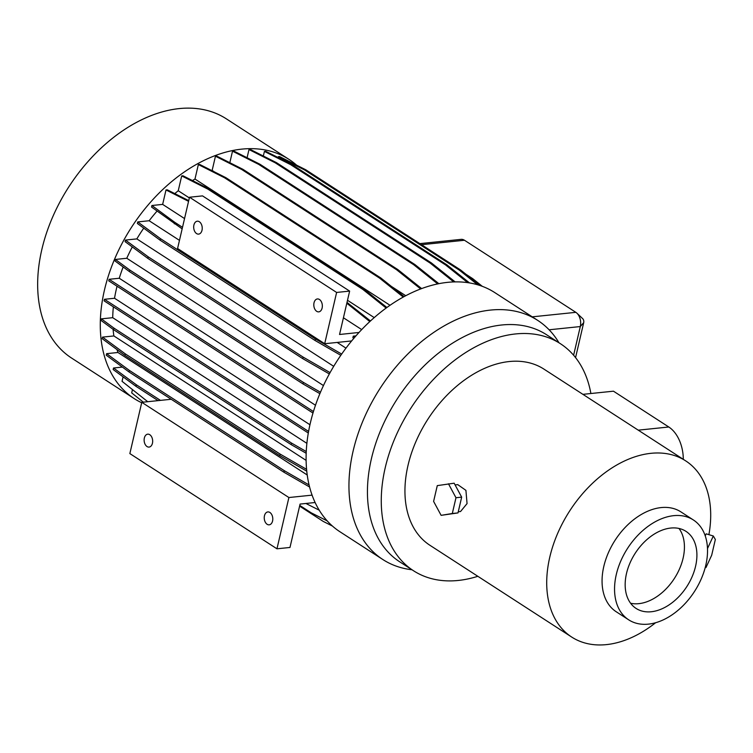 <?xml version="1.0" encoding="UTF-8"?>
<svg xmlns="http://www.w3.org/2000/svg" width="753" height="753" viewBox="0 0 753 753"><rect width="100%" height="100%" fill="white"/><g stroke="black" fill="none" stroke-linecap="round" stroke-linejoin="round"><path stroke-width="1.13" d="M455.076 484.904L457.749 484.631L465.919 490.354L467.058 503.597L460.535 511.532L458.266 511.767M322.124 308.024A6.495 4.245 -95.9 0 0 317.408 298.95A6.495 4.245 -95.9 0 0 314.029 302.791A6.495 4.245 -95.9 0 0 318.745 311.864A6.495 4.245 -95.9 0 0 322.124 308.024M193.907 225.034A6.495 4.245 84.1 0 1 197.286 221.203A6.495 4.245 84.1 0 1 202.011 230.277A6.495 4.245 84.1 0 1 198.623 234.117A6.495 4.245 84.1 0 1 193.907 225.034M670.772 528.051A45.905 30.722 122.9 0 0 629.932 563.131A45.905 30.722 122.9 0 0 636.097 608.433A45.905 30.722 122.9 0 0 651.298 611.747A45.905 30.722 122.9 0 0 692.139 576.657A45.905 30.722 122.9 0 0 685.983 531.354A45.905 30.722 122.9 0 0 670.772 528.051M630.59 603.247A45.905 30.722 122.9 0 0 638.817 603.661A45.905 30.722 122.9 0 0 677.248 573.588A45.905 30.722 122.9 0 0 678.999 528.465M693.362 519.956L680.881 511.871A59.496 39.805 122.9 0 0 603.802 566.444A59.496 39.805 122.9 0 0 616.227 611.756L628.708 619.841A59.496 39.805 122.9 0 0 705.787 565.268A59.496 39.805 122.9 0 0 693.362 519.956A59.496 39.805 122.9 0 0 616.293 574.53A59.496 39.805 122.9 0 0 628.708 619.841M296.588 165.142A142.458 95.32 122.9 0 0 289.011 159.401L226.389 118.87A142.458 95.32 122.9 0 0 41.829 249.554A142.458 95.32 122.9 0 0 71.573 358.051L134.203 398.591A142.458 95.32 122.9 0 0 141.686 402.751M289.011 159.401A142.458 95.32 122.9 0 0 104.451 290.084A142.458 95.32 122.9 0 0 134.203 398.591M558.952 342.756A142.458 95.32 122.9 0 0 537.689 320.364A142.458 95.32 122.9 0 0 353.119 451.047A142.458 95.32 122.9 0 0 382.872 559.545A142.458 95.32 122.9 0 0 412.004 569.767M537.689 320.364L494.834 292.625A142.458 95.32 122.9 0 0 310.274 423.308A142.458 95.32 122.9 0 0 340.017 531.806L382.872 559.545M582.916 394.346L590.889 393.518A135.211 90.473 122.9 0 0 560.401 343.697L546.574 334.746A135.211 90.473 122.9 0 0 371.398 458.775A135.211 90.473 122.9 0 0 399.627 561.757L413.463 570.718A135.211 90.473 122.9 0 0 477.826 576.299M560.401 343.697A135.211 90.473 122.9 0 0 385.225 467.735A135.211 90.473 122.9 0 0 413.463 570.718M708.902 534.668A104.921 70.208 122.9 0 0 685.719 460.892A104.921 70.208 122.9 0 0 549.784 557.145A104.921 70.208 122.9 0 0 571.696 637.057A104.921 70.208 122.9 0 0 655.637 622.712M685.719 460.892L543.948 369.121A104.921 70.208 122.9 0 0 408.013 465.373A104.921 70.208 122.9 0 0 429.925 545.285L571.696 637.057M117.044 286.225A126.56 84.684 122.9 0 0 116.414 288.851A126.56 84.684 122.9 0 0 114.531 298.254L104.451 299.299L104.093 300.842L308.306 433.022M152.445 443.253A6.495 4.245 -95.9 0 0 147.729 434.17A6.495 4.245 -95.9 0 0 144.35 438.011A6.495 4.245 -95.9 0 0 149.066 447.084A6.495 4.245 -95.9 0 0 152.445 443.253M264.463 515.758A6.495 4.245 84.1 0 1 267.852 511.927A6.495 4.245 84.1 0 1 272.567 521.001A6.495 4.245 84.1 0 1 269.188 524.832A6.495 4.245 84.1 0 1 264.463 515.758M315.121 502.515L300.08 504.077L289.98 547.459L276.963 548.805L288.898 497.535L312.081 495.135M288.898 497.535L141.78 402.318L171.213 399.269M276.963 548.805L129.855 453.588L141.78 402.318M147.739 401.697L122.052 381.329L123.097 376.848M305.916 503.475L319.225 510.186M157.057 211.104A126.56 84.684 122.9 0 0 149.15 220.742L137.733 221.919L137.375 223.472L160.144 240.216L315.055 340.488L340.817 355.312M345.985 348.14L337.165 342.427M179.468 240.367L149.15 220.742M174.79 193.615A126.56 84.684 122.9 0 1 178.245 190.744L189.342 197.926M347.5 300.296L374.241 317.606M184.541 218.568L162.648 204.392L166.008 189.963L167.288 189.831L188.711 200.637M347.011 302.414L370.495 320.966M354.898 337.09L353.261 336.149L352.893 337.702L353.891 338.266M361.713 329.598L343.434 317.775M346.813 303.243L369.827 321.587M166.008 189.963L188.551 201.333M353.261 336.149L355.962 335.876M123.163 266.976A126.56 84.684 122.9 0 0 119.266 278.252L109.11 279.297L108.743 280.85L312.984 413.049M132.302 246.946A126.56 84.684 122.9 0 0 126.777 258.26L115.388 259.446L115.03 260.99L129.45 271.607L303.017 383.945L319.884 393.659M143.748 228.159A126.56 84.684 122.9 0 0 136.839 238.899L125.44 240.075L125.073 241.628L147.842 258.383L302.762 358.654L329.343 373.949M162.648 204.392L151.908 205.503L151.551 207.056L182.141 228.874M178.245 190.744L181.699 175.92L207.913 189.144L362.824 289.406L386.157 308.052M386.91 307.506L364.104 289.274L209.193 189.003L182.979 175.788L181.699 175.92M390.035 305.294L194.98 179.045A126.56 84.684 122.9 0 0 192.476 180.579M194.98 179.045L198.35 164.559L224.563 177.783L379.474 278.055L403.279 297.068M404.135 296.597L380.745 277.923L225.834 177.652L199.63 164.427L198.35 164.559M214.464 171.91L212.148 170.413A126.56 84.684 122.9 0 0 211.791 170.564M212.148 170.413L215.452 156.229L241.666 169.453L396.577 269.725L420.663 288.964M421.652 288.597L397.857 269.593L242.946 169.321L216.732 156.097L215.452 156.229M229.825 162.704L232.508 151.174L258.712 164.399L413.632 264.67L437.728 283.919M438.877 283.683L414.903 264.538L259.992 164.267L233.778 151.042L232.508 151.174M247.078 157.754L248.989 149.555L275.193 162.78L430.114 263.051L453.758 281.942M455.16 281.904L431.384 262.919L276.473 162.648L250.26 149.423L248.989 149.555M263.334 156.022L264.407 151.419L290.611 164.634L445.531 264.905L467.754 282.667M469.543 282.94L446.802 264.774L291.891 164.502L265.677 151.278L264.407 151.419M278.102 157.546L278.299 156.699L304.504 169.914L459.424 270.186L477.731 284.813M480.103 285.556L460.695 270.054L305.784 169.783L279.57 156.568L278.299 156.699M132.453 389.64L131.69 392.878L143.305 402.158M122.391 367.078L113.534 368.001L113.166 369.544L135.935 386.298L158.074 400.624M116.988 349.571A126.56 84.684 122.9 0 0 117.957 352.489L106.615 353.665L106.258 355.209L129.027 371.963L283.937 472.235L309.587 486.993M113.091 329.306A126.56 84.684 122.9 0 0 113.872 335.942L102.521 337.118L102.154 338.662L124.923 355.416L279.834 455.687L306.763 471.18M113.374 306.857A126.56 84.684 122.9 0 0 112.715 317.681L101.354 318.858L100.996 320.401L113.609 329.692L291.213 444.647L306.179 453.259M136.839 238.899L333.72 366.334M112.715 317.681L306.876 443.348M309.944 424.739L114.531 298.254M405.763 295.731L391.466 286.479M307.224 474.992L117.957 352.489M315.479 405.246L119.266 278.252M306.113 460.375L113.872 335.942M323.461 385.564L126.777 258.26M590.889 393.518L613.46 391.184L668.796 426.998A32.454 21.235 84.1 0 1 683.3 459.321M573.617 355.237L580.29 326.557A10.815 7.078 -95.9 0 0 576.92 313.192A10.815 7.078 -95.9 0 0 575.838 312.335L464.488 240.263A10.815 7.078 -95.9 0 0 461.081 239.36L419.863 243.624M582.361 318.397A3.247 2.118 84.1 0 1 582.69 318.651A3.247 2.118 84.1 0 1 583.697 322.661L575.565 357.609M466.06 274.337L472.639 278.601L482.344 286.356M472.639 278.601L471.538 278.714M348.413 303.327L347.133 303.459M151.908 205.503L174.677 222.257L174.32 223.81M174.677 222.257L182.508 227.321M259.992 164.267L258.712 164.399M414.903 264.538L413.632 264.67M115.388 259.446L129.808 270.054L303.384 382.402L320.477 392.238M129.45 271.607L129.808 270.054M303.384 382.402L303.017 383.945M102.521 337.118L125.29 353.872L280.201 454.134L306.575 469.326M125.29 353.872L124.923 355.416M280.201 454.134L279.834 455.687M299.769 505.414L311.309 512.878L327.226 520.907M305.784 169.783L304.504 169.914M460.695 270.054L459.424 270.186M242.946 169.321L241.666 169.453M397.857 269.593L396.577 269.725M109.11 279.297L313.436 411.552M106.615 353.665L129.384 370.42L284.295 470.681L309.078 484.951M129.384 370.42L129.027 371.963M284.295 470.681L283.937 472.235M299.6 506.12L323.253 521.424L332.45 526.065M291.891 164.502L290.611 164.634M446.802 264.774L445.531 264.905M225.834 177.652L224.563 177.783M380.745 277.923L379.474 278.055M137.733 221.919L160.502 238.673L315.413 338.944L341.683 354.061M160.502 238.673L160.144 240.216M315.413 338.944L315.055 340.488M104.451 299.299L308.589 431.431M113.534 368.001L136.302 384.755L160.445 400.38M136.302 384.755L135.935 386.298M101.354 318.858L113.976 328.139L291.58 443.103L306.255 451.546M113.609 329.692L113.976 328.139M291.58 443.103L291.213 444.647M125.44 240.075L148.209 256.829L303.12 357.101L330.078 372.622M148.209 256.829L147.842 258.383M303.12 357.101L302.762 358.654M209.193 189.003L207.913 189.144M364.104 289.274L362.824 289.406M276.473 162.648L275.193 162.78M431.384 262.919L430.114 263.051M359.021 332.468L339.547 334.483L349.637 291.1L336.619 292.446L189.511 197.23L177.576 248.499L324.694 343.726L351.66 340.93M336.619 292.446L324.694 343.726M349.637 291.1L202.529 195.884L189.511 197.23M705.269 567.338L705.975 567.555L711.679 555.234L715.35 539.468L713.317 536.004L706.182 533.839L705.241 535.863M705.448 566.661L705.975 567.555M707.481 548.278L707.5 548.777M713.317 536.004L707.604 548.316M441.117 515.344L458.003 512.915L461.674 497.14L454.153 483.2L437.277 485.629L433.606 501.404L441.117 515.344L452.308 513.508L455.979 497.733L448.459 483.793M461.674 497.14L455.979 497.733M458.003 512.915L452.308 513.508M638.252 430.161L668.796 426.998M583.697 322.661L580.29 326.557L549.106 329.786M575.838 312.335L532.249 316.844M464.488 240.263L421.539 244.706M582.69 318.651L576.92 313.192"/></g></svg>
